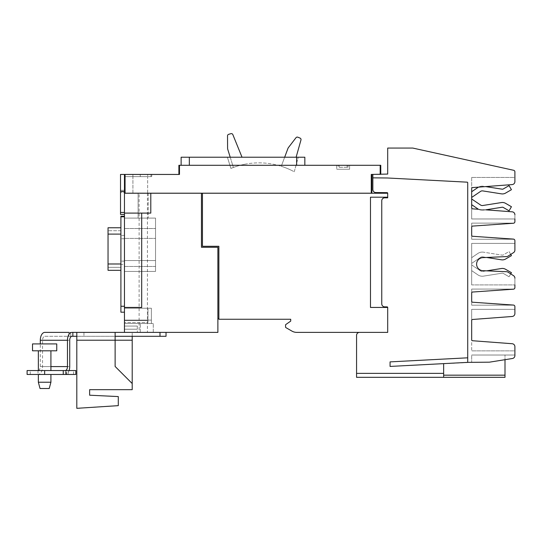<?xml version="1.0" encoding="UTF-8"?>
<svg xmlns="http://www.w3.org/2000/svg" width="542" height="542" viewBox="0 0 542 542"><rect width="100%" height="100%" fill="white"/><g stroke="black" fill="none" stroke-linecap="round" stroke-linejoin="round"><path stroke-width="0.41" stroke-dasharray="2.71 2.03" d="M155.54 260.533L155.54 238.405L155.54 260.533L155.54 238.405L155.54 260.533L124.464 260.533L124.464 238.405L155.54 238.405L124.464 238.405L124.464 260.533L124.464 238.405L124.464 260.533L155.54 260.533M501.465 268.507A6.233 6.233 0 0 1 505.55 269.266L511.438 272.667L509.073 276.759L503.186 273.358A1.504 1.504 0 0 0 502.197 273.175L483.484 276.129A7.737 7.737 0 0 1 477.929 274.889L471.675 270.641L471.675 264.923L480.585 270.98A3.008 3.008 0 0 0 482.746 271.461A3.008 3.008 0 0 1 480.585 270.98A3.008 3.008 0 0 0 482.746 271.461L486.662 270.844L506.567 271.711A2.967 2.967 0 0 1 508.03 272.172L510.727 273.893L509.073 276.759L511.438 272.667L505.55 269.266A6.233 6.233 0 0 0 501.465 268.507L482.746 271.461A3.008 3.008 0 0 1 480.585 270.98L471.675 264.923L471.675 270.641L477.929 274.889A7.737 7.737 0 0 0 483.484 276.129L502.197 273.175A1.504 1.504 0 0 1 503.186 273.358L509.073 276.759L503.186 273.358A1.504 1.504 0 0 0 502.197 273.175L483.484 276.129A7.737 7.737 0 0 1 477.929 274.889A7.737 7.737 0 0 0 483.484 276.129L502.197 273.175A1.504 1.504 0 0 1 503.186 273.358L509.073 276.759L511.438 272.667L505.55 269.266A6.233 6.233 0 0 0 501.465 268.507L482.746 271.461L486.662 270.844L506.567 271.711L482.847 270.675A6.531 6.531 0 0 1 476.601 264.15A6.531 6.531 0 0 1 482.847 257.626L506.567 256.59A2.967 2.967 0 0 0 508.03 256.129A2.967 2.967 0 0 1 506.567 256.59A2.967 2.967 0 0 0 508.03 256.129L513.525 252.626A2.967 2.967 0 0 0 514.9 250.126A2.967 2.967 0 0 1 513.525 252.626A2.967 2.967 0 0 0 514.9 250.126L514.9 243.399L471.675 243.399L471.675 284.916L514.9 284.916L471.675 284.916L514.9 284.916L471.675 284.916L471.675 243.399L471.675 284.916L471.675 243.399L514.9 243.399L471.675 243.399L514.9 243.399L514.9 250.126A2.967 2.967 0 0 1 513.525 252.626A2.967 2.967 0 0 0 514.9 250.126L514.9 240.689A1.585 1.585 0 0 0 513.43 239.11L472.597 236.271A0.989 0.989 0 0 1 471.675 235.282L471.675 239.239L513.952 239.239A1.585 1.585 0 0 0 513.43 239.11A1.585 1.585 0 0 1 513.952 239.239L471.675 239.239L471.675 227.071A0.989 0.989 0 0 1 472.597 226.089L513.43 223.243A1.585 1.585 0 0 0 513.924 223.128L471.675 223.128L513.924 223.128A1.585 1.585 0 0 1 513.43 223.243L472.597 226.089L513.43 223.243A1.585 1.585 0 0 0 513.924 223.128L471.675 223.128L471.675 227.071A0.989 0.989 0 0 1 472.597 226.089L513.43 223.243L472.597 226.089A0.989 0.989 0 0 0 471.675 227.071L471.675 223.128L513.924 223.128A1.585 1.585 0 0 1 513.43 223.243A1.585 1.585 0 0 0 514.9 221.664L514.9 214.781A2.967 2.967 0 0 0 512.156 211.82L472.59 208.833A0.989 0.989 0 0 1 471.675 207.843L471.675 218.975L514.9 218.975L471.675 218.975L514.9 218.975L514.9 214.781L514.9 218.975L471.675 218.975L471.675 188.562A0.989 0.989 0 0 1 472.59 187.579L512.156 184.585A2.967 2.967 0 0 0 514.9 181.624L514.9 177.451L471.675 177.451L514.9 177.451L471.675 177.451L471.675 188.562A0.989 0.989 0 0 1 472.59 187.579L512.156 184.585A2.967 2.967 0 0 0 514.9 181.624A2.967 2.967 0 0 1 512.156 184.585L472.59 187.579A0.989 0.989 0 0 0 471.675 188.562L471.675 177.451L514.9 177.451L514.9 181.624A2.967 2.967 0 0 1 512.156 184.585A2.967 2.967 0 0 0 514.9 181.624L514.9 171.834A1.585 1.585 0 0 0 513.66 170.29L412.753 148.061L387.699 148.061L387.699 174.063L372.855 174.443L372.855 177.851L387.225 177.979L467.157 182.166A0.596 0.596 0 0 1 467.719 182.762L467.719 357.815L390.071 361.88L390.071 366.433L471.675 362.327L471.675 355.024L471.675 362.327L443.647 363.628L467.719 362.368L467.719 182.762A0.596 0.596 0 0 0 467.157 182.166L387.225 177.979L372.855 177.851L387.225 177.979L467.157 182.166A0.596 0.596 0 0 1 467.719 182.762L467.719 357.815L390.071 361.88L390.071 366.433L390.071 361.88M486.601 257.464L482.746 256.854A3.008 3.008 0 0 0 480.585 257.335L471.675 263.392L471.675 257.674L477.929 253.426A7.737 7.737 0 0 1 483.484 252.186A7.737 7.737 0 0 0 477.929 253.426L471.675 257.674L471.675 263.392L480.585 257.335A3.008 3.008 0 0 1 482.746 256.854L501.465 259.808A6.233 6.233 0 0 0 505.55 259.049L511.438 255.648L509.073 251.556L503.186 254.957A1.504 1.504 0 0 1 502.197 255.14L483.484 252.186L502.197 255.14A1.504 1.504 0 0 0 503.186 254.957L509.073 251.556L510.72 254.415L508.03 256.129L513.525 252.626L508.03 256.129A2.967 2.967 0 0 1 506.567 256.59L482.847 257.626L506.567 256.59A2.967 2.967 0 0 0 508.03 256.129L510.72 254.415M296.122 157.221L300.966 139.985A1.585 1.585 0 0 0 300.044 138.095A106.869 106.869 0 0 0 297.829 137.201A1.585 1.585 0 0 0 295.993 137.715L288.486 147.499A3.957 3.957 0 0 0 287.917 148.522L281.271 166.279A73.922 73.922 0 0 1 292.314 170.771A73.922 73.922 0 0 0 281.271 166.279L284.665 157.221M242.023 157.221L232.843 134.612A1.585 1.585 0 0 0 230.96 133.678A106.869 106.869 0 0 0 228.656 134.335A1.585 1.585 0 0 0 227.525 135.859L227.586 148.196A3.957 3.957 0 0 0 227.762 149.355L233.399 167.458A73.922 73.922 0 0 1 244.869 164.233A73.922 73.922 0 0 0 233.399 167.458L230.215 157.221M124.464 264.496L124.464 235.397L124.464 264.496L124.464 235.397L124.464 264.496L120.9 264.496L120.9 238.765L120.9 264.496L124.464 264.496M32.52 343.919L56.747 343.919M471.675 270.641L477.929 274.889L471.675 270.641L471.675 264.923L471.675 270.641M480.585 270.98L471.675 264.923L480.585 270.98M124.464 235.397L120.9 235.397L120.9 261.129L120.9 235.397L124.464 235.397M32.52 350.809L56.747 350.809M49.234 388.512L40.033 388.512M505.002 359.692L489.67 362.137A2.967 2.967 0 0 1 489.223 362.178L471.675 362.327L489.223 362.178A2.967 2.967 0 0 0 489.67 362.137A2.967 2.967 0 0 1 489.223 362.178A2.967 2.967 0 0 0 489.67 362.137L512.4 358.506A2.967 2.967 0 0 0 514.9 355.579A2.967 2.967 0 0 1 512.4 358.506A2.967 2.967 0 0 0 514.9 355.579L514.9 355.024L471.675 355.024L471.675 362.327L471.675 355.024L471.675 362.327L471.675 355.024L514.9 355.024L471.675 355.024L505.002 355.024L505.002 359.692L489.67 362.137L512.4 358.506A2.967 2.967 0 0 0 514.9 355.579L514.9 355.024L471.675 355.024L505.002 355.024L505.002 377.327L443.647 377.327L443.647 363.628L443.647 375.172L443.647 363.628L390.071 366.433L443.647 363.628M514.9 350.864L514.9 346.684A2.967 2.967 0 0 0 512.156 343.723A2.967 2.967 0 0 1 514.9 346.684A2.967 2.967 0 0 0 512.156 343.723L472.59 340.735A0.989 0.989 0 0 1 471.675 339.746L471.675 350.864L514.9 350.864L471.675 350.864L514.9 350.864L514.9 346.684A2.967 2.967 0 0 0 512.156 343.723A2.967 2.967 0 0 1 514.9 346.684L514.9 350.864L471.675 350.864L471.675 320.464A0.989 0.989 0 0 1 472.59 319.475L512.156 316.487A2.967 2.967 0 0 0 514.9 313.527L514.9 309.34L471.675 309.34L514.9 309.34L471.675 309.34L471.675 320.464A0.989 0.989 0 0 1 472.59 319.475L512.156 316.487A2.967 2.967 0 0 0 514.9 313.527A2.967 2.967 0 0 1 512.156 316.487L472.59 319.475A0.989 0.989 0 0 0 471.675 320.464L471.675 309.34L514.9 309.34L514.9 313.527A2.967 2.967 0 0 1 512.156 316.487A2.967 2.967 0 0 0 514.9 313.527L514.9 306.643A1.585 1.585 0 0 0 513.43 305.065L472.597 302.219A0.989 0.989 0 0 1 471.675 301.237L471.675 305.187L513.938 305.187A1.585 1.585 0 0 0 513.43 305.065A1.585 1.585 0 0 1 513.938 305.187L471.675 305.187L471.675 293.019A0.989 0.989 0 0 1 472.597 292.03L513.43 289.191A1.585 1.585 0 0 0 513.924 289.076L471.675 289.076L513.924 289.076A1.585 1.585 0 0 1 513.43 289.191L472.597 292.03L513.43 289.191A1.585 1.585 0 0 0 513.924 289.076L471.675 289.076L471.675 293.019A0.989 0.989 0 0 1 472.597 292.03L513.43 289.191L472.597 292.03A0.989 0.989 0 0 0 471.675 293.019L471.675 289.076L513.924 289.076A1.585 1.585 0 0 1 513.43 289.191A1.585 1.585 0 0 0 514.9 287.612L514.9 278.182A2.967 2.967 0 0 0 513.525 275.675L508.03 272.172A2.967 2.967 0 0 0 506.567 271.711L482.847 270.675A6.531 6.531 0 0 1 476.601 264.15A6.531 6.531 0 0 1 482.847 257.626A6.531 6.531 0 0 0 476.601 264.15A6.531 6.531 0 0 0 482.847 270.675L506.567 271.711A2.967 2.967 0 0 1 508.03 272.172A2.967 2.967 0 0 0 506.567 271.711A2.967 2.967 0 0 1 508.03 272.172L510.727 273.893M501.465 202.559A6.233 6.233 0 0 1 505.55 203.318A6.233 6.233 0 0 0 501.465 202.559L482.746 205.513A3.008 3.008 0 0 1 480.585 205.032L471.675 198.982L471.675 204.693L477.929 208.941A7.737 7.737 0 0 0 483.484 210.181L502.197 207.227A1.504 1.504 0 0 1 503.186 207.41L509.073 210.811L511.438 206.719L505.55 203.318A6.233 6.233 0 0 0 501.465 202.559L482.746 205.513A3.008 3.008 0 0 1 480.585 205.032L471.675 198.982L471.675 204.693L471.675 198.982L480.585 205.032M485.74 209.829L483.484 210.181A7.737 7.737 0 0 1 478.471 209.28L485.74 209.829L483.484 210.181L502.197 207.227A1.504 1.504 0 0 1 503.186 207.41L509.073 210.811L511.438 206.719L505.55 203.318L511.438 206.719L509.073 210.811L503.186 207.41M477.929 208.941A7.737 7.737 0 0 0 483.484 210.181A7.737 7.737 0 0 1 477.929 208.941L471.675 204.693L477.929 208.941M478.498 187.132A7.737 7.737 0 0 1 483.484 186.238A7.737 7.737 0 0 0 477.929 187.478L471.675 191.732L471.675 197.444L480.585 191.387A3.008 3.008 0 0 1 482.746 190.906L501.465 193.86A6.233 6.233 0 0 0 505.55 193.101L511.438 189.7L509.073 185.608L503.186 189.009A1.504 1.504 0 0 1 502.197 189.192L485.686 186.59M230.912 168.427A73.922 73.922 0 0 1 294.231 171.773A73.922 73.922 0 0 0 230.912 168.427L227.383 157.221L298.296 157.221L227.383 157.221L230.912 168.427M120.9 267.341L120.9 230.729L120.9 267.341L120.9 230.729L120.9 267.341L108.041 267.341L108.041 234.097L108.041 267.341L120.9 267.341M44.634 350.809L38.346 350.809L44.634 350.809M50.914 382.225L38.346 382.225M514.9 346.684L514.9 355.579A2.967 2.967 0 0 1 512.4 358.506L489.67 362.137A2.967 2.967 0 0 1 489.223 362.178L467.719 362.368M472.59 340.735A0.989 0.989 0 0 1 471.675 339.746A0.989 0.989 0 0 0 472.59 340.735L512.156 343.723L472.59 340.735M471.675 309.34L471.675 320.464L471.675 309.34M513.43 305.065A1.585 1.585 0 0 1 513.938 305.187A1.585 1.585 0 0 0 513.43 305.065L472.597 302.219A0.989 0.989 0 0 1 471.675 301.237A0.989 0.989 0 0 0 472.597 302.219L513.43 305.065M471.675 289.076L471.675 293.019L471.675 289.076M513.525 275.675A2.967 2.967 0 0 1 514.9 278.182A2.967 2.967 0 0 0 513.525 275.675L508.03 272.172L513.525 275.675A2.967 2.967 0 0 1 514.9 278.182L514.9 284.916L514.9 278.182A2.967 2.967 0 0 0 513.525 275.675M514.9 284.916L514.9 278.182M513.43 239.11A1.585 1.585 0 0 1 513.952 239.239A1.585 1.585 0 0 0 513.43 239.11L472.597 236.271A0.989 0.989 0 0 1 471.675 235.282A0.989 0.989 0 0 0 472.597 236.271L513.43 239.11M471.675 223.128L471.675 227.071L471.675 223.128M512.156 211.82A2.967 2.967 0 0 1 514.9 214.781A2.967 2.967 0 0 0 512.156 211.82A2.967 2.967 0 0 1 514.9 214.781A2.967 2.967 0 0 0 512.156 211.82L472.59 208.833A0.989 0.989 0 0 1 471.675 207.843A0.989 0.989 0 0 0 472.59 208.833L512.156 211.82M514.9 218.975L514.9 214.781M471.675 204.693L471.675 198.982M471.675 197.444L471.675 191.732M471.675 177.451L471.675 188.562L471.675 177.451M294.231 171.773L298.296 157.221L294.231 171.773M372.855 177.851L372.855 189.578A2.967 2.967 0 0 0 375.796 192.545L387.11 192.647A0.596 0.596 0 0 1 387.699 193.237L387.699 197.2L370.477 197.2L387.699 197.2L387.699 197.816L384.732 197.816A2.967 2.967 0 0 0 381.758 200.791L381.758 303.886A2.967 2.967 0 0 0 384.705 306.853L387.11 306.88A0.596 0.596 0 0 1 387.699 307.443A0.596 0.596 0 0 0 387.11 306.88L384.705 306.853A2.967 2.967 0 0 1 381.758 303.886L381.758 200.791A2.967 2.967 0 0 1 384.732 197.816L387.699 197.816L387.699 197.2L387.699 197.816L384.732 197.816A2.967 2.967 0 0 0 381.758 200.791L381.758 303.886A2.967 2.967 0 0 0 384.705 306.853L387.11 306.88A0.596 0.596 0 0 1 387.699 307.443L370.477 307.443L387.699 307.443L387.699 332.382L387.699 307.443L387.699 332.382L359.536 332.382A2.967 2.967 0 0 0 356.561 335.349L356.561 373.37L443.647 373.37M359.536 332.382L296.792 332.382A9.898 9.898 0 0 1 291.847 331.054L285.871 327.605A0.596 0.596 0 0 1 285.573 327.09L285.573 325.01A0.596 0.596 0 0 1 285.824 324.522L290.715 321.101L290.715 319.258L218.873 319.258L218.873 246.285L218.873 318.527L218.873 246.285L202.444 246.285L202.444 193.243L371.812 193.243L201.455 193.243L201.455 247.274L201.455 193.243L202.444 193.243L202.444 246.285L218.873 246.285L202.444 246.285L202.444 193.243L387.699 193.243L387.699 197.2L370.477 197.2L370.477 307.443L387.699 307.443M356.561 377.327L356.561 373.37M370.477 197.2L370.477 307.443L370.477 197.2M120.9 230.729L108.041 230.729L108.041 263.981L108.041 230.729L120.9 230.729M44.634 370.552L38.346 370.552L44.634 370.552M44.634 374.468L38.346 374.468L44.634 374.468M75.819 370.552L65.474 370.552L65.474 374.468L65.474 370.552M75.819 374.468L65.474 374.468M336.731 169.253L349.597 169.253L336.731 169.253L349.597 169.253L336.731 169.253L336.731 165.296L349.597 165.296L336.731 165.296L336.731 169.253M339.204 167.275L348.113 167.275L339.204 167.275L339.204 165.296L338.215 165.296L338.215 167.275L338.215 165.296L347.124 165.296L339.204 165.296L339.204 167.275M181.13 157.221L304.848 157.221M108.041 270.316L108.041 227.762L108.041 263.981L108.041 227.762L120.9 227.762L120.9 270.316L120.9 227.762M89.633 395.206L118.291 396.575L118.291 405.646L76.808 408.322L76.808 340.22L76.808 408.322L80.033 408.322L76.808 408.322L76.808 336.297L115.121 336.297L115.121 366.46L132.201 383.54L132.201 389.678L89.633 389.678L89.633 395.206L118.291 396.575L89.633 395.206M27.1 370.552L65.196 370.552M38.021 370.552L38.021 374.468L27.1 374.468M71.998 336.297L44.823 336.297A3.97 2.276 90 0 0 42.547 340.268L42.547 366.582A7.886 4.526 90 0 1 38.021 374.468L65.196 374.468A7.886 4.526 -90 0 0 69.105 370.552M89.633 395.179L89.633 389.678L132.201 389.678L89.633 389.678M118.291 396.575L118.291 405.646L118.291 396.575M372.855 174.443L380.518 174.443L371.27 174.443L371.866 174.443L371.27 174.443L371.27 193.196L124.464 193.196L124.464 190.276L120.507 190.276L120.507 191.658L120.507 190.276L124.464 190.276L120.507 190.276L124.464 190.276L124.464 193.196L124.464 176.617L151.78 176.617L124.464 176.617L124.464 174.443L124.464 176.617L140.297 176.617L124.464 176.617L124.464 174.443L179.483 174.443L178.894 174.443L179.483 174.443L179.483 165.296L380.769 165.296M349.597 169.253L349.597 165.296L336.731 165.296L349.597 165.296L349.597 169.253M348.113 165.296L348.113 167.275L348.113 165.296L347.124 165.296L348.113 165.296M304.848 165.296L296.637 165.296L304.848 165.296M189.341 165.296L296.637 165.296L181.13 165.296L189.341 165.296L189.341 157.221M387.699 193.243L387.699 197.2M140.243 174.443L151.78 174.443L151.78 176.617L151.78 174.443L124.464 174.443L140.243 174.443L140.243 176.617L140.243 174.443M155.54 218.08L155.54 271.42L124.464 271.42L124.464 218.08L124.464 271.42L155.54 271.42L124.464 271.42L155.54 271.42L155.54 218.08L124.464 218.08L155.54 218.08L155.54 271.42L155.54 218.08L124.464 218.08L148.217 218.08L124.464 218.08L124.464 216.204L124.464 271.42L124.464 218.08L155.54 218.08M155.54 266.474L155.54 228.514L155.54 266.474L155.54 228.514L155.54 266.474L124.464 266.474L124.464 228.514L155.54 228.514L124.464 228.514L124.464 266.474L155.54 266.474L124.464 266.474L124.464 228.514L155.54 228.514L124.464 228.514L124.464 266.474L155.54 266.474M124.464 320.505L147.98 320.505L147.98 322.483L124.464 322.483L147.98 322.483L124.464 322.483L147.98 322.483L147.98 320.505L124.464 320.505L147.98 320.505L124.464 320.505L124.464 322.483L124.464 320.505L147.98 320.505L147.98 322.483L147.98 320.505L124.464 320.505L147.98 320.505L124.464 320.505L124.464 308.235L147.98 308.235L147.98 320.505L147.98 308.235L124.464 308.235L124.464 320.505L124.464 308.235L147.98 308.235L147.98 320.505L147.98 308.235L124.464 308.235L124.464 320.505M44.823 336.297L76.808 336.297L76.808 340.22L132.201 340.22L132.201 383.54M38.346 370.511A3.97 2.276 -90 0 0 40.298 366.582L40.298 343.919M76.808 336.297L76.808 332.382L76.808 336.297L166.028 336.297M70.772 336.297L70.772 332.382L124.464 332.382L124.464 323.513L151.381 323.513L151.381 320.112L124.464 320.112L124.464 323.513L151.381 323.513L140.297 323.513L151.381 323.513L151.381 320.112L124.464 320.112L151.381 320.112L151.381 323.513L124.464 323.513L124.464 320.112L151.381 320.112L151.381 308.235L151.381 320.112L151.381 308.235L151.381 320.112L124.464 320.112L151.381 320.112L124.464 320.112L124.464 308.235L151.381 308.235L124.464 308.235L151.381 308.235L124.464 308.235L124.464 312.192L124.464 216.204L124.464 320.112L151.381 320.112L151.381 323.513L153.264 323.513L124.464 323.513L124.464 332.382L153.264 332.382L124.464 332.382L132.201 332.382L132.201 340.22M141.686 213.094L124.464 213.094L150.791 213.094L141.686 213.094L141.686 307.443L141.686 213.094L141.686 307.443L124.464 307.443L141.686 307.443L124.464 307.443L124.464 332.382L166.028 332.382L132.201 332.382L132.201 336.297M217.884 318.527L217.884 247.274L201.455 247.274L217.884 247.274L217.884 318.527L218.873 318.527M68.868 336.297L83.949 336.297L68.868 336.297L68.868 332.382L68.868 336.297M115.121 332.382L115.121 336.297M202.444 193.243L201.455 193.243L201.455 247.274L217.884 247.274L217.884 332.382L124.464 332.382L124.464 193.243L124.464 323.513L151.381 323.513L124.464 323.513L140.297 323.513L124.464 323.513L124.464 332.382L137.329 332.382L124.464 332.382L124.464 329.211L124.464 332.382L140.297 332.382L124.464 332.382M147.668 176.617L132.925 176.617L147.668 176.617L147.668 193.243L132.925 193.243L132.925 176.617L147.681 176.617L132.919 176.617L147.681 176.617L147.681 174.443L132.919 174.443L132.919 176.617L147.681 176.617L147.681 174.443L132.919 174.443L147.681 174.443L132.919 174.443L132.925 193.243L147.668 193.243L132.925 193.243L147.668 193.243L147.668 176.617M120.507 192.254L120.507 191.658L120.507 192.254L124.464 192.254L124.464 191.658L124.464 192.254L120.507 192.254M178.894 165.296L179.483 165.296M201.455 193.243L150.791 193.243L201.455 193.243L150.791 193.243L150.791 213.094L150.791 193.243L150.791 213.094L124.464 213.094L124.464 307.443M124.464 193.196L150.791 193.243L124.464 193.243L124.464 213.094M124.464 214.422L124.464 213.853L124.464 214.422L120.507 214.422L120.507 174.443L140.297 174.443L140.297 176.617L150.988 176.617L140.297 176.617L140.297 174.443L150.988 174.443L124.464 174.443M120.9 312.192L120.9 216.204M71.998 332.382L68.868 332.382M83.949 332.382L83.949 336.297L83.949 332.382M70.772 332.382L44.823 332.382M76.808 332.382L76.808 340.22M137.329 326.047L137.329 332.382L137.329 329.211L124.464 329.211L124.464 326.047L124.464 329.211L137.329 329.211L124.464 329.211L137.329 329.211L137.329 326.047L124.464 326.047L137.329 326.047M150.988 176.617L150.988 174.443L150.988 176.617M371.866 193.196L125.06 193.196L371.27 193.243M150.791 193.243L124.464 193.243L124.464 213.853L124.464 193.243M124.464 216.204L124.464 213.853L124.464 216.204M124.518 193.196L125.06 193.196L124.518 193.196M124.464 218.08L148.217 218.08L124.464 218.08M138.122 193.243L124.518 193.243L138.122 193.243L138.122 218.08L138.122 193.243M139.111 332.382L147.424 332.382L139.111 332.382L139.111 193.243L147.424 193.243L139.111 193.243M124.464 261.129L120.9 261.129L124.464 261.129M124.464 238.765L120.9 238.765L124.464 238.765M443.647 375.172L505.002 375.172M120.9 263.981L108.041 263.981M120.9 234.097L108.041 234.097M73.563 374.468L73.563 370.552M68.19 374.468L68.19 370.552M66.49 374.468L66.49 370.552M66.151 374.468L66.151 370.552M30.277 374.468L30.277 370.552M347.124 165.296L347.124 167.275L347.124 165.296M296.637 165.296L296.637 157.221M40.298 366.582L50.914 366.582M42.547 366.582L69.722 366.582M42.547 340.268L69.722 340.268M120.507 191.265L124.464 191.265L120.507 191.265M124.464 191.658L120.507 191.658L124.464 191.658M380.179 174.443L380.179 165.296M140.297 332.382L140.297 323.513L140.297 332.382M159.992 336.297L159.992 332.382M124.464 216.793L120.9 216.793M124.464 306.257L120.9 306.257M125.06 193.243L125.06 174.443M124.464 212.444L120.507 212.444M153.264 332.382L153.264 323.513L153.264 332.382M148.217 193.243L148.217 218.08L148.217 193.243M147.424 193.243L147.424 332.382"/><path stroke-width="0.81" d="M514.9 218.975L514.9 221.664A1.585 1.585 0 0 1 513.43 223.243L472.597 226.089A0.989 0.989 0 0 0 471.675 227.071A0.989 0.989 0 0 1 472.597 226.089A0.989 0.989 0 0 0 471.675 227.071L471.675 235.282A0.989 0.989 0 0 0 472.597 236.271A0.989 0.989 0 0 1 471.675 235.282A0.989 0.989 0 0 0 472.597 236.271L513.43 239.11A1.585 1.585 0 0 1 514.9 240.689L514.9 250.126A2.967 2.967 0 0 1 513.525 252.626L508.03 256.129A2.967 2.967 0 0 1 506.567 256.59L482.847 257.626A6.531 6.531 0 0 0 476.601 264.15A6.531 6.531 0 0 0 482.847 270.675A6.531 6.531 0 0 1 476.601 264.15A6.531 6.531 0 0 1 482.847 257.626A6.531 6.531 0 0 0 476.601 264.15A6.531 6.531 0 0 0 482.847 270.675L486.662 270.844L501.465 268.507A6.233 6.233 0 0 1 505.55 269.266L511.438 272.667L510.727 273.893L513.525 275.675L508.03 272.172A2.967 2.967 0 0 0 506.567 271.711L482.847 270.675L486.662 270.844L501.465 268.507M510.72 254.415L511.438 255.648L505.55 259.049A6.233 6.233 0 0 1 501.465 259.808L486.601 257.464M296.122 157.221L300.966 139.985A1.585 1.585 0 0 0 300.044 138.095A106.869 106.869 0 0 0 297.829 137.201A1.585 1.585 0 0 0 295.993 137.715L288.486 147.499A3.957 3.957 0 0 0 287.917 148.522L284.665 157.221M242.023 157.221L232.843 134.612A1.585 1.585 0 0 0 230.96 133.678A106.869 106.869 0 0 0 228.656 134.335A1.585 1.585 0 0 0 227.525 135.859L227.586 148.196A3.957 3.957 0 0 0 227.762 149.355L230.215 157.221M44.634 343.919L32.52 343.919L32.52 350.809L56.747 350.809L56.747 343.919L44.634 343.919M50.914 382.225L38.346 382.225L40.033 388.512L49.234 388.512L50.914 382.225L50.914 374.468M372.855 174.443L372.855 177.851L387.225 177.979L467.157 182.166A0.596 0.596 0 0 1 467.719 182.762L467.719 357.815L390.071 361.88L467.719 357.815L467.719 362.368L489.223 362.178A2.967 2.967 0 0 0 489.67 362.137L512.4 358.506L505.002 359.692L505.002 377.327L443.647 377.327L443.647 363.628M514.9 284.916L514.9 287.612A1.585 1.585 0 0 1 513.43 289.191L472.597 292.03A0.989 0.989 0 0 0 471.675 293.019A0.989 0.989 0 0 1 472.597 292.03A0.989 0.989 0 0 0 471.675 293.019L471.675 301.237A0.989 0.989 0 0 0 472.597 302.219A0.989 0.989 0 0 1 471.675 301.237A0.989 0.989 0 0 0 472.597 302.219L513.43 305.065A1.585 1.585 0 0 1 514.9 306.643L514.9 313.527A2.967 2.967 0 0 1 512.156 316.487L472.59 319.475A0.989 0.989 0 0 0 471.675 320.464A0.989 0.989 0 0 1 472.59 319.475A0.989 0.989 0 0 0 471.675 320.464L471.675 339.746A0.989 0.989 0 0 0 472.59 340.735A0.989 0.989 0 0 1 471.675 339.746A0.989 0.989 0 0 0 472.59 340.735L512.156 343.723A2.967 2.967 0 0 1 514.9 346.684L514.9 350.864M124.464 193.243L150.791 193.243L150.791 213.094L141.686 213.094L141.686 307.443L124.464 307.443L124.464 193.196L371.27 193.196L371.27 174.443L387.699 174.063L387.699 148.061L412.753 148.061L513.66 170.29A1.585 1.585 0 0 1 514.9 171.834L514.9 181.624A2.967 2.967 0 0 1 512.156 184.585L472.59 187.579A0.989 0.989 0 0 0 471.675 188.562A0.989 0.989 0 0 1 472.59 187.579A0.989 0.989 0 0 0 471.675 188.562L471.675 207.843A0.989 0.989 0 0 0 472.59 208.833A0.989 0.989 0 0 1 471.675 207.843A0.989 0.989 0 0 0 472.59 208.833L478.471 209.28A7.737 7.737 0 0 1 477.929 208.941L471.675 204.693M471.675 198.982L480.585 205.032A3.008 3.008 0 0 0 482.746 205.513L501.465 202.559A6.233 6.233 0 0 1 505.55 203.318L511.438 206.719L509.073 210.811L503.186 207.41A1.504 1.504 0 0 0 502.197 207.227L485.74 209.829L512.156 211.82A2.967 2.967 0 0 1 514.9 214.781M480.585 205.032A3.008 3.008 0 0 0 482.746 205.513L501.465 202.559M503.186 207.41A1.504 1.504 0 0 0 502.197 207.227L485.74 209.829M471.675 191.732L477.929 187.478A7.737 7.737 0 0 1 478.498 187.132M485.686 186.59L502.197 189.192A1.504 1.504 0 0 0 503.186 189.009L509.073 185.608L511.438 189.7L505.55 193.101A6.233 6.233 0 0 1 501.465 193.86L482.746 190.906A3.008 3.008 0 0 0 480.585 191.387L471.675 197.444M356.561 377.327L443.647 377.327L356.561 377.327L356.561 373.37L443.647 373.37M505.002 359.692L512.4 358.506A2.967 2.967 0 0 0 514.9 355.579L514.9 346.684M472.597 302.219L513.43 305.065L472.597 302.219M510.727 273.893L513.525 275.675A2.967 2.967 0 0 1 514.9 278.182M472.597 236.271L513.43 239.11L472.597 236.271M384.705 306.853L387.11 306.88A0.596 0.596 0 0 1 387.699 307.443L370.477 307.443L370.477 197.2L387.699 197.2L387.699 197.816L384.732 197.816A2.967 2.967 0 0 0 381.758 200.791L381.758 303.886A2.967 2.967 0 0 0 384.705 306.853M372.855 177.851L372.855 189.578A2.967 2.967 0 0 0 375.796 192.545L387.11 192.647A0.596 0.596 0 0 1 387.699 193.237L387.699 197.2M467.719 362.368L390.071 366.433L390.071 361.88M359.536 332.382A2.967 2.967 0 0 0 356.561 335.349L356.561 373.37M63.251 370.552L27.1 370.552L27.1 374.468L75.819 374.468L75.819 370.552L63.251 370.552L63.251 374.468M75.819 370.552L75.819 374.468L75.819 370.552M304.848 157.221L304.848 165.296L304.848 157.221L181.13 157.221L181.13 165.296L181.13 157.221M387.699 307.443L387.699 332.382L296.792 332.382A9.898 9.898 0 0 1 291.847 331.054L285.871 327.605A0.596 0.596 0 0 1 285.573 327.09L285.573 325.01A0.596 0.596 0 0 1 285.824 324.522L290.715 321.101L290.715 319.258L218.873 319.258L218.873 246.285L202.444 246.285L202.444 193.243L387.699 193.243M120.9 227.762L108.041 227.762L120.9 227.762L108.041 227.762L108.041 270.316L120.9 270.316L108.041 270.316M76.808 336.297L72.858 336.297L72.858 332.382L76.808 332.382L76.808 408.322L118.291 405.646L118.291 396.575L89.633 395.206L89.633 389.678L132.201 389.678L132.201 383.54L115.121 366.46L115.121 332.382L124.464 332.382L124.464 307.443M89.633 395.179L89.633 389.678M380.769 165.296L380.769 174.063L380.769 165.296L178.894 165.296L178.894 174.443L178.894 165.296M65.196 370.552A3.97 2.276 90 0 0 67.472 366.582L67.472 340.268A7.886 4.526 -90 0 1 71.998 332.382L72.858 332.382M40.298 343.919L40.298 340.268A7.886 4.526 -90 0 1 44.823 332.382L68.868 332.382M72.858 336.297L71.998 336.297A3.97 2.276 90 0 0 69.722 340.268L69.722 366.582A7.886 4.526 -90 0 1 69.105 370.552M132.201 383.54L132.201 336.297M124.464 332.382L217.884 332.382L217.884 247.274L201.455 247.274L201.455 193.243L202.444 193.243M218.873 318.527L217.884 318.527M166.028 336.297L166.028 332.382L166.028 336.297L159.992 336.297L159.992 332.382M115.121 336.297L159.992 336.297M124.464 213.094L141.686 213.094M120.9 216.204L124.464 216.204L120.9 216.204L124.464 216.204L120.9 216.204L120.9 312.192L124.464 312.192L120.9 312.192M179.483 165.296L179.483 174.443L120.507 174.443L120.507 214.422L124.464 214.422M150.791 193.243L201.455 193.243M76.808 332.382L115.121 332.382M124.464 193.196L124.464 174.443M371.27 193.243L371.866 193.196L371.866 174.443L371.866 193.196M443.647 375.172L505.002 375.172M44.654 374.468L44.654 370.552M296.637 165.296L296.637 157.221M189.341 165.296L189.341 157.221M120.9 263.981L108.041 263.981M120.9 234.097L108.041 234.097M76.808 340.22L132.201 340.22M40.298 340.268L67.472 340.268M50.914 366.582L67.472 366.582M124.464 306.257L120.9 306.257M124.464 216.793L120.9 216.793M380.179 174.443L380.179 165.296M124.464 212.444L120.507 212.444M125.06 193.243L125.06 174.443M38.346 370.552L38.346 350.809M50.914 370.552L50.914 350.809M38.346 382.225L38.346 374.468"/></g></svg>
